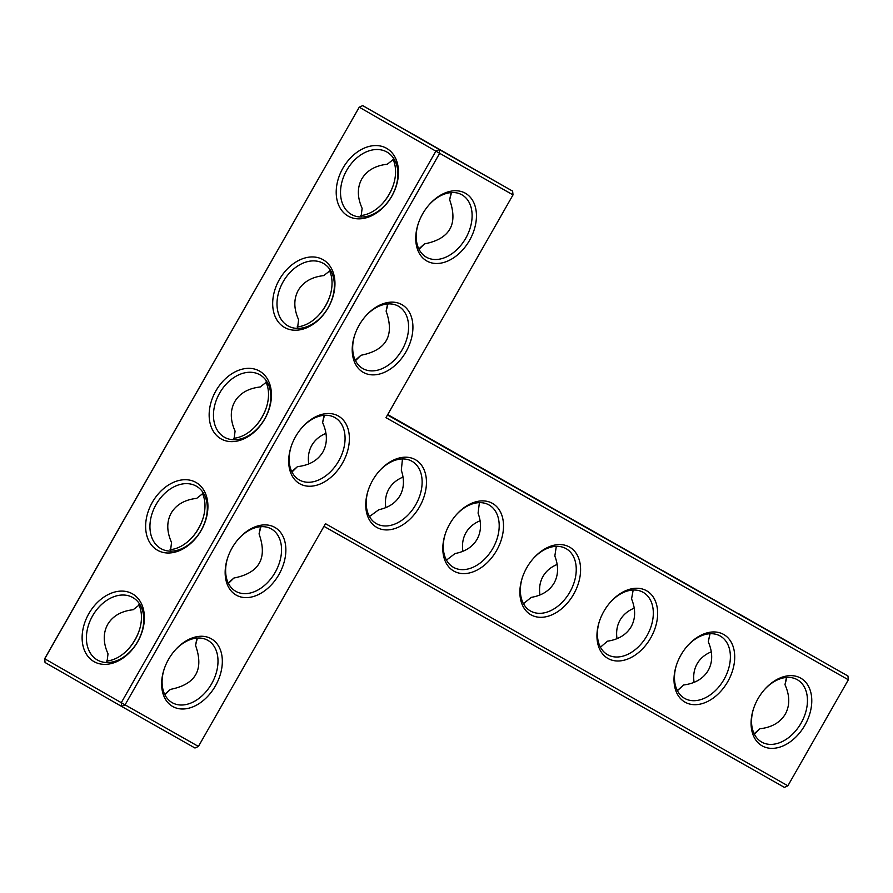 <?xml version="1.0" encoding="UTF-8"?>
<svg xmlns="http://www.w3.org/2000/svg" width="893" height="893" viewBox="0 0 893 893"><rect width="100%" height="100%" fill="white"/><g stroke="black" fill="none" stroke-linecap="round" stroke-linejoin="round"><path stroke-width="1.34" d="M323.969 526.345L784.411 787.38L787.872 785.807L848.35 679.785L385.966 417.656L513.017 194.897L439.657 153.306L125.065 704.845L121.281 702.691L435.873 151.151L439.657 153.306L439.244 149.533L512.615 191.124L513.017 194.897M198.425 746.436L125.065 704.845L121.604 706.419L194.975 748.01L198.425 746.436L325.487 523.689L787.872 785.807M426.787 260.979A38.979 26.935 119.8 0 0 467.463 243.744A38.979 26.935 119.8 0 0 469.707 196.605A38.979 26.935 119.8 0 0 429.488 204.352A38.979 26.935 119.8 0 0 418.058 224.277A38.979 26.935 119.8 0 0 426.787 260.979M363.25 372.359A38.979 26.935 119.8 0 0 403.937 355.124A38.979 26.935 119.8 0 0 406.181 307.985A38.979 26.935 119.8 0 0 365.963 315.731A38.979 26.935 119.8 0 0 354.532 335.656A38.979 26.935 119.8 0 0 363.25 372.359M453.856 571.107A38.979 26.935 119.8 0 0 494.532 553.872A38.979 26.935 119.8 0 0 496.787 506.744A38.979 26.935 119.8 0 0 456.557 514.491A38.979 26.935 119.8 0 0 445.127 534.405A38.979 26.935 119.8 0 0 453.856 571.107M299.724 483.738A38.979 26.935 119.8 0 0 340.4 466.503A38.979 26.935 119.8 0 0 342.655 419.364A38.979 26.935 119.8 0 0 302.426 427.111A38.979 26.935 119.8 0 0 291.006 447.036A38.979 26.935 119.8 0 0 299.724 483.738M236.198 595.106A38.979 26.935 119.8 0 0 276.875 577.871A38.979 26.935 119.8 0 0 279.129 530.743A38.979 26.935 119.8 0 0 238.9 538.49A38.979 26.935 119.8 0 0 227.469 558.404A38.979 26.935 119.8 0 0 236.198 595.106M376.79 527.417A38.979 26.935 119.8 0 0 417.466 510.182A38.979 26.935 119.8 0 0 419.721 463.054A38.979 26.935 119.8 0 0 379.492 470.801A38.979 26.935 119.8 0 0 368.072 490.715A38.979 26.935 119.8 0 0 376.79 527.417M172.673 706.486A38.979 26.935 119.8 0 0 213.349 689.251A38.979 26.935 119.8 0 0 215.593 642.123A38.979 26.935 119.8 0 0 175.374 649.858A38.979 26.935 119.8 0 0 163.944 669.783A38.979 26.935 119.8 0 0 172.673 706.486M530.922 614.797A38.979 26.935 119.8 0 0 571.598 597.562A38.979 26.935 119.8 0 0 573.853 550.423A38.979 26.935 119.8 0 0 533.623 558.17A38.979 26.935 119.8 0 0 522.193 578.095A38.979 26.935 119.8 0 0 530.922 614.797M607.988 658.487A38.979 26.935 119.8 0 0 648.664 641.252A38.979 26.935 119.8 0 0 650.908 594.113A38.979 26.935 119.8 0 0 610.689 601.86A38.979 26.935 119.8 0 0 599.259 621.785A38.979 26.935 119.8 0 0 607.988 658.487M685.054 702.177A38.979 26.935 119.8 0 0 725.73 684.931A38.979 26.935 119.8 0 0 727.974 637.803A38.979 26.935 119.8 0 0 687.755 645.55A38.979 26.935 119.8 0 0 676.325 665.475A38.979 26.935 119.8 0 0 685.054 702.177M762.12 745.856A38.979 26.935 119.8 0 0 802.796 728.621A38.979 26.935 119.8 0 0 805.039 681.493A38.979 26.935 119.8 0 0 764.821 689.24A38.979 26.935 119.8 0 0 753.391 709.154A38.979 26.935 119.8 0 0 762.12 745.856M44.65 658.721L45.052 662.506L121.604 706.419L121.281 702.691L44.65 658.721L359.243 107.193L362.692 105.62L512.615 191.124M369.468 516.556L378.822 509.702C388.611 507.637 395.666 502.96 399.997 495.648C404.082 488.203 404.518 479.753 401.314 470.276L402.464 458.957M446.467 560.123L455.039 553.548C465.242 551.606 472.587 546.873 477.052 539.339C481.271 531.659 481.606 522.93 478.079 513.151L479.396 502.647M523.454 603.679L531.246 597.372C541.872 595.564 549.508 590.786 554.118 583.029C558.449 575.103 558.683 566.095 554.832 556.026L556.306 546.349M600.431 647.213L607.441 641.196C618.503 639.522 626.417 634.7 631.184 626.707C635.637 618.536 635.76 609.272 631.563 598.913L633.182 590.039M677.407 690.713L683.636 684.987L677.318 690.546M754.362 734.191L759.82 728.777L754.15 733.756M164.703 694.386L170.373 689.396C195.779 684.406 204.162 669.705 195.534 645.293L197.018 638.093M228.228 583.006L233.91 578.028C259.305 573.027 267.688 558.326 259.059 533.925L260.544 526.714M848.35 679.785L847.948 676.001L387.495 414.977M418.203 223.83A35.899 24.803 119.8 0 0 426.307 257.162A35.899 24.803 119.8 0 0 426.374 257.195A35.899 24.803 119.8 0 0 465.711 238.297A35.899 24.803 119.8 0 0 462.027 194.875A35.899 24.803 119.8 0 0 429.176 204.709M354.677 335.21A35.899 24.803 119.8 0 0 362.77 368.53A35.899 24.803 119.8 0 0 362.848 368.575A35.899 24.803 119.8 0 0 402.185 349.676A35.899 24.803 119.8 0 0 398.501 306.254A35.899 24.803 119.8 0 0 365.639 316.089M445.283 533.958A35.899 24.803 119.8 0 0 453.376 567.289A35.899 24.803 119.8 0 0 453.454 567.334A35.899 24.803 119.8 0 0 492.791 548.436A35.899 24.803 119.8 0 0 489.107 505.003A35.899 24.803 119.8 0 0 456.245 514.837M291.151 446.578A35.899 24.803 119.8 0 0 299.244 479.909A35.899 24.803 119.8 0 0 299.322 479.954A35.899 24.803 119.8 0 0 338.659 461.056A35.899 24.803 119.8 0 0 334.975 417.623A35.899 24.803 119.8 0 0 302.113 427.468M227.626 557.958A35.899 24.803 119.8 0 0 235.719 591.289A35.899 24.803 119.8 0 0 235.797 591.333A35.899 24.803 119.8 0 0 275.133 572.435A35.899 24.803 119.8 0 0 271.45 529.002A35.899 24.803 119.8 0 0 238.587 538.836M368.217 490.268A35.899 24.803 119.8 0 0 376.31 523.599A35.899 24.803 119.8 0 0 376.388 523.644A35.899 24.803 119.8 0 0 415.725 504.746A35.899 24.803 119.8 0 0 412.041 461.313A35.899 24.803 119.8 0 0 379.179 471.147M164.089 669.337A35.899 24.803 119.8 0 0 172.193 702.668A35.899 24.803 119.8 0 0 172.271 702.713A35.899 24.803 119.8 0 0 211.596 683.804A35.899 24.803 119.8 0 0 207.913 640.381A35.899 24.803 119.8 0 0 175.061 650.216M522.349 577.648A35.899 24.803 119.8 0 0 530.442 610.979A35.899 24.803 119.8 0 0 530.52 611.013A35.899 24.803 119.8 0 0 569.846 592.115A35.899 24.803 119.8 0 0 566.162 548.693A35.899 24.803 119.8 0 0 533.311 558.527M599.404 621.327A35.899 24.803 119.8 0 0 607.508 654.658A35.899 24.803 119.8 0 0 607.586 654.703A35.899 24.803 119.8 0 0 646.912 635.805A35.899 24.803 119.8 0 0 643.228 592.372A35.899 24.803 119.8 0 0 610.377 602.217M676.47 665.017A35.899 24.803 119.8 0 0 684.574 698.348A35.899 24.803 119.8 0 0 684.641 698.393A35.899 24.803 119.8 0 0 723.977 679.495A35.899 24.803 119.8 0 0 720.294 636.062A35.899 24.803 119.8 0 0 687.443 645.907M753.536 708.707A35.899 24.803 119.8 0 0 761.64 742.038A35.899 24.803 119.8 0 0 761.707 742.083A35.899 24.803 119.8 0 0 801.043 723.185A35.899 24.803 119.8 0 0 797.36 679.752A35.899 24.803 119.8 0 0 764.508 689.586M45.052 662.506L44.728 658.788L359.243 107.193M847.948 676.001L387.718 414.586M385.821 507.626C384.783 500.716 385.798 494.521 388.868 489.04C391.971 483.693 396.704 479.697 403.044 477.074M308.755 463.936C307.717 457.026 308.732 450.831 311.802 445.35C314.905 440.003 319.638 436.007 325.978 433.384M324.07 415.334L322.596 422.545C327.497 433.485 327.608 443.296 322.931 451.958C317.852 460.408 309.358 465.298 297.436 466.648L291.966 472.062M291.754 471.627L297.436 466.648M462.887 551.305C461.848 544.406 462.864 538.211 465.934 532.73C469.037 527.372 473.759 523.387 480.11 520.753M539.952 594.995C538.914 588.085 539.93 581.901 543 576.42C546.103 571.062 550.825 567.077 557.165 564.443M617.018 638.685C615.98 631.775 616.996 625.58 620.066 620.11C623.169 614.752 627.891 610.756 634.231 608.133M709.935 633.74L708.283 641.788C712.826 652.448 712.815 661.981 708.249 670.397C703.327 678.613 695.122 683.48 683.636 684.987M694.084 682.375C693.046 675.465 694.062 669.27 697.132 663.789C700.235 658.442 704.957 654.446 711.297 651.823M708.283 641.788L710.035 633.74M786.856 677.441L784.98 684.674C789.881 695.614 790.004 705.425 785.315 714.087C780.236 722.526 771.742 727.427 759.82 728.777M784.98 684.674L786.454 677.463M139.877 604.461L133.18 609.729C121.258 611.08 112.764 615.98 107.685 624.419C102.996 633.081 103.119 642.893 108.02 653.832L106.914 662.528M170.373 689.396L164.915 694.81M106.546 661.043A35.899 24.803 119.8 0 0 128.804 648.586A35.899 24.803 119.8 0 0 139.33 630.235A35.899 24.803 119.8 0 0 138.85 604.751M203.403 493.081L196.706 498.361C184.784 499.712 176.289 504.601 171.21 513.04C166.533 521.713 166.645 531.514 171.545 542.464L170.451 551.148M195.534 645.293L197.409 638.06M233.91 578.028L228.441 583.442M170.072 549.664A35.899 24.803 119.8 0 0 192.33 537.206A35.899 24.803 119.8 0 0 202.856 518.855A35.899 24.803 119.8 0 0 202.387 493.371M233.977 439.769L235.082 431.085C230.171 420.134 230.059 410.334 234.736 401.671C239.815 393.221 248.31 388.332 260.231 386.982L266.94 381.713M259.059 533.925L260.935 526.691M435.873 151.151L359.321 107.249L362.692 105.62L439.244 149.533L435.873 151.151M264.752 418.996A38.979 28.185 119.5 0 1 211.351 427.278A38.979 28.185 119.5 0 1 244.805 368.642A38.979 28.185 119.5 0 1 264.752 418.996M93.932 661.579A38.979 28.185 119.5 0 1 101.735 598.656A38.979 28.185 119.5 0 1 144.074 622.934A38.979 28.185 119.5 0 1 93.932 661.579M157.458 550.211A38.979 28.185 119.5 0 1 165.261 487.277A38.979 28.185 119.5 0 1 207.6 511.566A38.979 28.185 119.5 0 1 157.458 550.211M323.143 259.74A38.979 28.185 -60.5 0 0 273.001 298.385A38.979 28.185 -60.5 0 0 315.341 322.663A38.979 28.185 -60.5 0 0 323.143 259.74M386.669 148.361A38.979 28.185 -60.5 0 0 336.527 187.005A38.979 28.185 -60.5 0 0 378.866 211.284A38.979 28.185 -60.5 0 0 386.669 148.361M413.213 134.352L471.515 167.683L413.213 134.352M567.066 516.522L509.78 483.928L567.066 516.522M490.625 473.178L433.339 440.584L490.625 473.178M387.562 414.854L424.599 435.873L387.651 414.687M796.411 646.532L739.125 613.938L796.411 646.532M719.97 603.199L662.684 570.605L719.97 603.199M643.518 559.855L586.232 527.261L643.518 559.855M418.817 248.879L424.488 243.889L419.029 249.303M424.488 243.889C449.893 238.9 458.276 224.199 449.648 199.786L451.523 192.553M355.28 360.259L360.962 355.269L355.492 360.683M360.962 355.269C386.368 350.268 394.751 335.567 386.122 311.166L387.997 303.933M322.596 422.545L324.46 415.312M330.466 270.333L323.757 275.602C311.847 276.953 303.341 281.853 298.273 290.292C293.585 298.954 293.697 308.766 298.608 319.705L297.503 328.39M233.598 438.284A35.899 24.803 119.8 0 0 255.856 425.827A35.899 24.803 119.8 0 0 266.382 407.476A35.899 24.803 119.8 0 0 265.913 381.992M97.304 659.96A35.899 25.953 119.5 0 1 92.548 615.913A35.899 25.953 119.5 0 1 132.8 597.54A35.899 25.953 119.5 0 1 137.678 641.576A35.899 25.953 119.5 0 1 97.393 660.005A35.899 25.953 119.5 0 1 97.304 659.96M128.492 648.921A38.979 26.935 119.8 0 0 139.464 629.799M160.84 548.581A35.899 25.953 119.5 0 1 156.074 504.534A35.899 25.953 119.5 0 1 196.326 486.16A35.899 25.953 119.5 0 1 201.204 530.196A35.899 25.953 119.5 0 1 160.919 548.626A35.899 25.953 119.5 0 1 160.84 548.581M192.028 537.541A38.979 26.935 119.8 0 0 202.99 518.42M264.663 418.929A35.899 25.953 119.5 0 1 224.444 437.246A35.899 25.953 119.5 0 1 219.566 393.221A35.899 25.953 119.5 0 1 259.852 374.781A35.899 25.953 119.5 0 1 264.663 418.929M323.467 263.457A35.899 25.953 -60.5 0 0 323.389 263.413A35.899 25.953 -60.5 0 0 283.103 281.842A35.899 25.953 -60.5 0 0 287.97 325.878A35.899 25.953 -60.5 0 0 328.222 307.505A35.899 25.953 -60.5 0 0 323.467 263.457M386.993 152.078A35.899 25.953 -60.5 0 0 386.915 152.033A35.899 25.953 -60.5 0 0 346.629 170.463A35.899 25.953 -60.5 0 0 351.507 214.499A35.899 25.953 -60.5 0 0 391.759 196.125A35.899 25.953 -60.5 0 0 386.993 152.078M386.122 311.166L387.595 303.966M393.992 158.954L387.294 164.223C375.373 165.573 366.878 170.474 361.799 178.913C357.111 187.575 357.222 197.386 362.134 208.326L361.029 217.021M449.648 199.786L451.121 192.587M297.123 326.916A35.899 24.803 119.8 0 0 319.381 314.448A35.899 24.803 119.8 0 0 329.908 296.096A35.899 24.803 119.8 0 0 329.439 270.624M255.554 426.162A38.979 26.935 119.8 0 0 266.516 407.041M360.649 215.537A35.899 24.803 119.8 0 0 382.918 203.079A35.899 24.803 119.8 0 0 393.433 184.728A35.899 24.803 119.8 0 0 392.965 159.244M319.08 314.782A38.979 26.935 119.8 0 0 330.042 295.672M382.606 203.414A38.979 26.935 119.8 0 0 393.579 184.293"/></g></svg>
